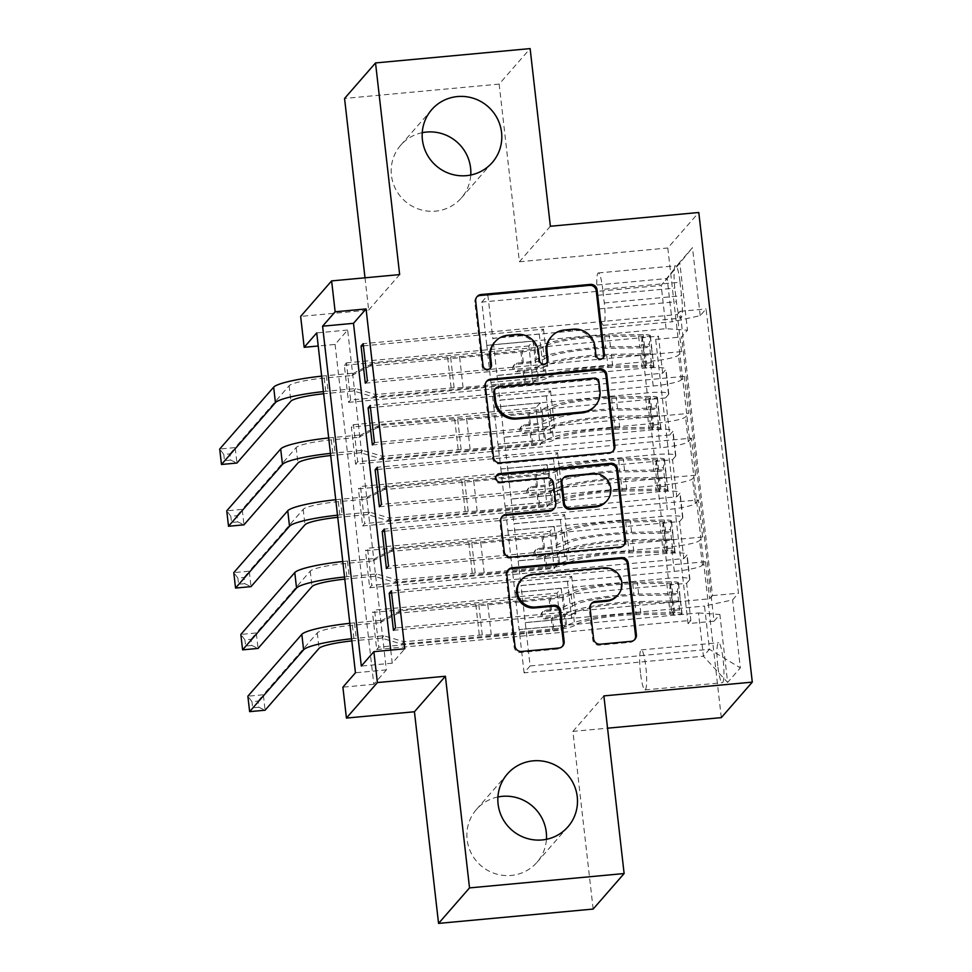 <?xml version="1.0" encoding="UTF-8"?>
<svg xmlns="http://www.w3.org/2000/svg" width="972" height="972" viewBox="0 0 972 972"><rect width="100%" height="100%" fill="white"/><g stroke="black" fill="none" stroke-linecap="round" stroke-linejoin="round"><path stroke-width="0.73" stroke-dasharray="4.86 3.65" d="M550.76 337.43A19.719 19.319 41.1 0 1 563.408 330.978L572.508 330.14A19.719 19.319 41.1 0 1 594.147 347.745L595.095 356.092A4.313 4.228 41.1 0 0 602.98 358.012M476.73 297.043A6.16 6.039 41.1 0 0 474.858 302.11L482.197 366.565A4.313 4.228 41.1 0 0 490.082 368.485M494.311 342.666A19.719 19.319 41.1 0 1 506.959 336.215L516.059 335.376A19.719 19.319 41.1 0 1 537.698 352.982L538.646 361.329A4.313 4.228 41.1 0 0 546.531 363.249M497.919 796.979A40.192 39.354 41.1 0 0 476.414 809.482A40.192 39.354 41.1 0 0 471.529 853.805A40.192 39.354 41.1 0 0 511.199 875.444A40.192 39.354 41.1 0 0 536.981 862.322A40.192 39.354 41.1 0 0 546.446 839.31M422.237 132.69A40.192 39.354 41.1 0 0 400.719 145.192A40.192 39.354 41.1 0 0 395.835 189.516A40.192 39.354 41.1 0 0 435.517 211.155A40.192 39.354 41.1 0 0 461.299 198.033A40.192 39.354 41.1 0 0 470.752 175.021M717.773 665.796A20.096 2.977 84.7 0 1 718.6 642.723A20.096 2.977 84.7 0 1 723.132 659.66A20.096 2.977 84.7 0 1 722.305 682.733A20.096 2.977 84.7 0 1 717.773 665.796M640.475 672.964A20.096 2.977 84.7 0 1 641.301 649.891A20.096 2.977 84.7 0 1 645.833 666.828A20.096 2.977 84.7 0 1 645.007 689.913A20.096 2.977 84.7 0 1 640.475 672.964M550.371 226.257L519.4 261.76L499.158 84.102L530.129 48.6M499.158 84.102L344.562 98.451M376.723 649.539L690.849 620.391L686.621 583.322L372.495 612.457L376.723 649.539L378.813 647.133L374.585 610.064L372.495 612.457M369.676 587.744L683.814 558.596L679.586 521.527L365.448 550.662L369.676 587.744L371.766 585.338L367.55 548.269L365.448 550.662M362.641 525.949L676.767 496.801L672.551 459.732L358.413 488.867L362.641 525.949L364.731 523.543L360.503 486.474L358.413 488.867M665.504 397.937L351.366 427.073L355.594 464.154L669.732 435.006L665.504 397.937L668.566 394.438A25.114 3.475 173.5 0 0 668.785 393.879A25.114 3.475 173.5 0 0 647.17 392.882L493.812 407.11L491.006 382.397L537.297 378.193L533.069 383.041L350.649 399.954L346.421 362.884L344.331 365.278L348.559 402.359L350.649 399.954M363.419 345.874L543.494 329.168L539.266 334.016L492.889 338.317L497.032 375.484L650.389 361.256A25.114 3.475 173.5 0 0 678.468 355.132L681.53 351.621L677.302 314.551L363.163 343.687M681.53 351.621L367.392 380.769M497.032 375.484L499.839 400.209L653.196 385.981A25.114 3.475 173.5 0 0 681.287 379.845L684.337 376.346L370.211 405.482M684.337 376.346L688.565 413.416L374.427 442.564M377.5 469.464L557.576 452.758L553.347 457.605L506.971 461.907L511.114 499.073L664.471 484.846A25.114 3.475 173.5 0 0 692.55 478.722L695.6 475.211L691.384 438.141L377.245 467.277M695.6 475.211L381.474 504.359M384.535 531.259L564.611 514.553L560.382 519.4L514.006 523.701L518.149 560.868L671.506 546.641A25.114 3.475 173.5 0 0 699.585 540.505L702.647 537.006L698.418 499.936L384.292 529.072M702.647 537.006L388.508 566.154M683.814 558.596L686.864 555.097A25.114 3.475 173.5 0 0 687.083 554.55A25.114 3.475 173.5 0 0 665.48 553.554L512.123 567.782L558.414 563.578L554.186 568.413L371.766 585.338M686.621 583.322L689.683 579.81A25.114 3.475 -6.5 0 0 689.901 579.263A25.114 3.475 -6.5 0 0 668.299 578.267L514.941 592.495L512.123 567.782M676.767 496.801L679.829 493.302A25.114 3.475 173.5 0 0 680.048 492.755A25.114 3.475 173.5 0 0 658.445 491.759L505.088 505.987L551.379 501.783L547.151 506.631L364.731 523.543M679.586 521.527L682.648 518.015A25.114 3.475 -6.5 0 0 682.866 517.469A25.114 3.475 -6.5 0 0 661.252 516.472L507.894 530.7L505.088 505.987M669.732 435.006L672.782 431.507A25.114 3.475 173.5 0 0 673.013 430.961A25.114 3.475 173.5 0 0 651.398 429.964L498.041 444.192L544.332 439.988L540.104 444.836L357.684 461.749L353.468 424.679L351.366 427.073M672.551 459.732L675.601 456.22A25.114 3.475 -6.5 0 0 675.819 455.674A25.114 3.475 -6.5 0 0 654.217 454.677L500.859 468.905L498.041 444.192M390.744 650.098L392.238 663.183L404.789 648.798M335.097 344.428L373.819 684.3L386.37 669.902L347.648 330.043L335.097 344.428L318.221 345.996M355.594 464.154L357.684 461.749M680.036 282.196L681.579 295.78A19.464 2.892 84.7 0 1 680.789 318.148A19.464 2.892 84.7 0 1 676.391 301.733L674.835 288.137A19.464 2.892 84.7 0 1 675.637 265.781A19.464 2.892 84.7 0 1 680.036 282.196L602.737 289.364L604.28 302.96A19.464 2.892 84.7 0 1 603.49 325.316A19.464 2.892 84.7 0 1 599.092 308.902L597.549 295.306A19.464 2.892 84.7 0 1 598.339 272.95A19.464 2.892 84.7 0 1 602.737 289.364M721.309 717.628L667.8 247.994L698.783 212.491M690.849 620.391L688.042 623.611L714.019 621.193L681.627 336.944L687.496 330.225L666.099 328.682L486.778 345.315L481.845 302.061L661.179 285.428L667.205 278.514L672.138 321.781L700.217 315.645L706.073 308.926L738.465 593.175L732.609 599.894L704.518 606.03L709.451 649.284L703.424 656.197L698.491 612.943L519.157 629.577L565.461 625.373L561.233 630.208L378.813 647.133M714.019 621.193L719.875 614.486L727.627 682.453L740.348 667.873L732.609 599.894M700.217 315.645L692.477 247.666L679.744 262.258L687.496 330.225M518.149 560.868L520.968 585.594L674.325 571.366L671.506 546.641M511.114 499.073L513.921 523.799L667.278 509.571L664.471 484.846M370.454 407.669L550.529 390.963L546.3 395.811L499.924 400.112L504.067 437.279L657.424 423.051A25.114 3.475 173.5 0 0 685.515 416.927L688.565 413.416M504.067 437.279L506.886 462.004L660.243 447.776L657.424 423.051M348.559 402.359L662.685 373.212L665.747 369.712A25.114 3.475 173.5 0 0 665.966 369.166A25.114 3.475 173.5 0 0 644.363 368.169L491.006 382.397M677.302 314.551L680.108 311.332L712.488 595.593L709.682 598.801L395.555 627.948M674.325 571.366A25.114 3.475 -6.5 0 0 702.404 565.23L705.465 561.731L709.682 598.801M698.418 499.936L695.369 503.435A25.114 3.475 -6.5 0 1 667.278 509.571M691.384 438.141L688.322 441.64A25.114 3.475 -6.5 0 1 660.243 447.776M688.042 623.611L655.663 339.35L658.469 336.142L662.685 373.212M391.582 593.054L571.658 576.347L567.429 581.195L521.053 585.496L530.117 665.917L524.09 672.831L703.424 656.197L727.627 682.453M524.09 672.831L519.157 629.577M666.099 328.682L661.179 285.428L679.744 262.258M481.845 302.061L487.871 295.16L667.205 278.514L692.477 247.666M487.871 295.16L492.804 338.414L672.138 321.781M373.819 684.3L342.897 687.168M364.998 277.798L368.68 310.092L300.652 316.398M519.4 261.76L667.8 247.994M593.151 909.063L572.909 731.406L607.561 728.186M530.117 665.917L709.451 649.284L740.348 667.873M525.196 622.663L704.518 606.03M514.941 592.495L519.084 629.674M507.894 530.7L512.037 567.879M500.859 468.905L505.003 506.084M493.812 407.11L497.956 444.289M486.778 345.315L490.921 382.494M392.238 663.183L361.317 666.051M347.648 330.043L316.726 332.91M386.37 669.902L355.448 672.77M486.693 345.412L533.069 341.111L528.841 345.959L533.069 383.041M533.069 341.111L537.297 378.193M344.331 365.278L658.469 336.142M655.663 339.35L681.627 336.944M528.841 345.959L346.421 362.884M680.108 311.332L706.073 308.926M365.302 383.162L547.722 366.237L543.494 371.085L497.117 375.386M539.266 334.016L543.494 371.085M543.494 329.168L547.722 366.237M705.465 561.731L391.327 590.867M493.74 407.207L540.116 402.906L544.332 439.988M540.116 402.906L535.888 407.754L540.104 444.836M535.888 407.754L353.468 424.679M372.337 444.957L554.757 428.032L550.529 432.88L504.152 437.181M546.3 395.811L550.529 432.88M550.529 390.963L554.757 428.032M553.347 457.605L557.576 494.675L511.199 498.976M557.576 452.758L561.804 489.827L557.576 494.675M379.384 506.752L561.804 489.827M500.774 469.002L547.151 464.701L542.923 469.549L360.503 486.474M542.923 469.549L547.151 506.631M547.151 464.701L551.379 501.783M560.382 519.4L564.611 556.47L518.234 560.771M564.611 514.553L568.839 551.622L564.611 556.47M386.419 568.547L568.839 551.622M507.809 530.797L554.198 526.496L549.97 531.344L367.55 548.269M549.97 531.344L554.186 568.413M554.198 526.496L558.414 563.578M567.429 581.195L571.658 618.265L525.269 622.566M571.658 576.347L575.886 613.417L571.658 618.265M712.488 595.593L738.465 593.175M393.453 630.342L575.886 613.417M514.856 592.592L561.233 588.291L557.005 593.139L374.585 610.064M698.491 612.943L719.875 614.486M557.005 593.139L561.233 630.208M561.233 588.291L565.461 625.373M572.909 731.406L603.879 695.891M368.68 310.092L399.65 274.59M486.365 381.656A6.16 6.039 41.1 0 0 484.493 386.735L492.646 458.298A6.16 6.039 41.1 0 0 499.414 463.802L608.666 453.669A6.16 6.039 41.1 0 0 613.016 451.154M594.597 406.49A19.719 19.319 41.1 0 0 599.153 391.728L598.157 382.932A4.313 4.228 41.1 0 0 593.418 379.08L594.257 378.12M494.748 389.383A4.313 4.228 41.1 0 1 497.518 387.974L593.418 379.08M501.771 516.922A6.16 6.039 41.1 0 0 499.912 521.988L503.399 552.618A6.16 6.039 41.1 0 0 510.154 558.122L619.419 547.989A6.16 6.039 41.1 0 0 623.757 545.474M553.554 509.231A6.16 6.039 41.1 0 0 554.976 504.626L552.655 484.299A6.16 6.039 41.1 0 0 545.9 478.795L499.766 483.084L500.604 482.124M496.485 475.551A4.313 4.228 41.1 0 0 499.766 483.084M606.151 501.601A16.488 16.147 41.1 0 0 591.875 474.53L592.713 473.571M562.581 478.904A6.16 6.039 41.1 0 1 566.53 476.888L591.875 474.53M591.122 603.94A6.16 6.039 41.1 0 0 589.251 609.019L592.75 639.649A6.16 6.039 41.1 0 0 599.505 645.153L630.16 642.31A6.16 6.039 41.1 0 0 634.509 639.795M617.196 595.885A16.488 16.147 41.1 0 0 602.932 568.827L603.758 567.867M520.421 580.879A16.488 16.147 41.1 0 1 531.004 575.497L602.932 568.827M507.858 570.297A6.16 6.039 41.1 0 0 505.987 575.363L514.139 646.939A6.16 6.039 41.1 0 0 520.907 652.443L557.928 649.004A6.16 6.039 41.1 0 0 562.278 646.489M651.398 362.653L643.367 363.394L645.736 367.659L653.779 366.906L651.398 362.653L649.284 344.112L650.256 336.008L642.213 336.762A8.481 1.166 173.5 0 0 642.249 336.616A8.481 1.166 173.5 0 0 638.592 336.069L604.572 336.616A39.876 5.516 173.5 0 0 543.008 347.235L544.344 358.984A19.78 2.734 -6.5 0 1 522.268 363.759L516.071 364.342A3.767 3.694 41.1 0 0 512.791 368.388A3.767 3.694 41.1 0 0 516.922 371.754L523.118 371.183A19.78 2.734 173.5 0 0 545.195 366.395L546.531 378.132A19.78 2.734 -6.5 0 1 524.455 382.919L373.552 396.916L353.541 390.963L325.985 393.526A31.396 4.338 173.5 0 0 323.664 393.757M653.779 366.906A16.646 2.296 173.5 0 0 653.889 366.59A16.646 2.296 173.5 0 0 646.696 365.521L612.676 366.055A48.041 6.646 173.5 0 0 538.5 378.861L537.164 367.124A11.615 1.604 -6.5 0 1 524.2 369.931L518.003 370.502A3.767 3.694 -138.9 0 1 514.747 364.318A3.767 3.694 -138.9 0 1 517.165 363.091L523.361 362.52A11.615 1.604 173.5 0 0 536.325 359.701L534.989 347.964A11.615 1.604 -6.5 0 1 522.025 350.771L459.549 356.566A13.644 1.883 173.5 0 1 450.583 356.846L372.13 363.625L370.04 366.019L520.931 352.022L522.268 363.759M650.256 336.008A16.646 2.296 173.5 0 0 650.365 335.692A16.646 2.296 173.5 0 0 643.172 334.623L609.152 335.158A48.041 6.646 173.5 0 0 534.989 347.964M543.008 347.235A19.78 2.734 -6.5 0 1 520.931 352.022M645.736 367.659A8.481 1.166 173.5 0 0 645.773 367.513A8.481 1.166 173.5 0 0 642.103 366.966L608.095 367.513A39.876 5.516 173.5 0 0 546.531 378.132M538.5 378.861A11.615 1.604 -6.5 0 1 525.548 381.668L463.073 387.464A13.644 1.883 -6.5 0 1 454.106 387.731L375.654 394.523L373.552 396.916M643.367 363.394L641.253 344.853L649.284 344.112M642.213 336.762L641.253 344.853M372.13 363.625L353.881 373.114L351.779 375.52L324.223 378.072A31.396 4.338 173.5 0 0 289.121 385.738L235.175 447.594L219.708 449.028L223.791 454.471L229.975 453.9L230.68 460.084L224.496 460.655L223.791 454.471M351.779 375.52L370.04 366.019M537.164 367.124A48.041 6.646 -6.5 0 1 611.339 354.318L645.359 353.784A16.646 2.296 -6.5 0 1 652.309 354.513L651.459 347.101A16.646 2.296 173.5 0 0 644.509 346.36L610.489 346.907A48.041 6.646 173.5 0 0 536.325 359.701M544.344 358.984A39.876 5.516 -6.5 0 1 605.908 348.353L639.928 347.818A8.481 1.166 -6.5 0 1 642.565 347.927L644.047 352.374L643.403 355.339A8.481 1.166 173.5 0 0 640.767 355.23L606.747 355.764A39.876 5.516 173.5 0 0 545.195 366.395M451.093 387.524L447.57 356.627M323.421 391.595A47.093 6.512 -6.5 0 1 328.086 391.121L355.643 388.569L375.654 394.523M321.659 376.14A47.093 6.512 -6.5 0 1 326.325 375.678L353.881 373.114M230.68 460.084L236.937 463.037L235.175 447.594L229.975 453.9M353.541 390.963L355.643 388.569M221.47 464.47L224.496 460.655M658.445 424.448L650.402 425.189L652.771 429.454L660.814 428.701L658.445 424.448L656.331 405.907L657.291 397.803L649.26 398.556A8.481 1.166 173.5 0 0 649.296 398.411A8.481 1.166 173.5 0 0 645.627 397.864L611.607 398.411A39.876 5.516 173.5 0 0 550.043 409.03L551.379 420.779A19.78 2.734 -6.5 0 1 529.315 425.554L523.118 426.137A3.767 3.694 41.1 0 0 519.826 430.183A3.767 3.694 41.1 0 0 523.957 433.548L530.153 432.977A19.78 2.734 173.5 0 0 552.23 428.19L553.566 439.927A19.78 2.734 -6.5 0 1 531.49 444.714L380.599 458.711L360.588 452.758L333.032 455.321A31.396 4.338 173.5 0 0 330.699 455.54M660.814 428.701A16.646 2.296 173.5 0 0 660.924 428.385A16.646 2.296 173.5 0 0 653.731 427.315L619.711 427.85A48.041 6.646 173.5 0 0 545.547 440.656L544.211 428.919A11.615 1.604 -6.5 0 1 531.247 431.726L525.05 432.297A3.767 3.694 -138.9 0 1 521.782 426.113A3.767 3.694 -138.9 0 1 524.2 424.886L530.396 424.314A11.615 1.604 173.5 0 0 543.36 421.496L542.024 409.759A11.615 1.604 -6.5 0 1 529.06 412.565L466.596 418.361A13.644 1.883 173.5 0 1 457.63 418.628L379.165 425.42L377.075 427.814L527.978 413.817L529.315 425.554M657.291 397.803A16.646 2.296 173.5 0 0 657.4 397.487A16.646 2.296 173.5 0 0 650.207 396.418L616.187 396.953A48.041 6.646 173.5 0 0 542.024 409.759M550.043 409.03A19.78 2.734 -6.5 0 1 527.978 413.817M652.771 429.454A8.481 1.166 173.5 0 0 652.807 429.308A8.481 1.166 173.5 0 0 649.15 428.761L615.13 429.308A39.876 5.516 173.5 0 0 553.566 439.927M545.547 440.656A11.615 1.604 -6.5 0 1 532.583 443.463L470.108 449.258A13.644 1.883 -6.5 0 1 461.141 449.526L382.689 456.318L380.599 458.711M650.402 425.189L648.288 406.648L656.331 405.907M649.26 398.556L648.288 406.648M379.165 425.42L360.916 434.909L358.826 437.315L331.27 439.866A31.396 4.338 173.5 0 0 296.168 447.533L242.21 509.389L226.755 510.822L230.826 516.266L237.01 515.695L237.715 521.879L231.53 522.45L230.826 516.266M358.826 437.315L377.075 427.814M544.211 428.919A48.041 6.646 -6.5 0 1 618.374 416.113L652.394 415.579A16.646 2.296 -6.5 0 1 659.344 416.308L658.494 408.896A16.646 2.296 173.5 0 0 651.544 408.155L617.536 408.702A48.041 6.646 173.5 0 0 543.36 421.496M551.379 420.779A39.876 5.516 -6.5 0 1 612.943 410.148L646.963 409.613A8.481 1.166 -6.5 0 1 649.6 409.722L651.094 414.169L650.45 417.134A8.481 1.166 173.5 0 0 647.814 417.024L613.794 417.559A39.876 5.516 173.5 0 0 552.23 428.19M458.128 449.319L454.617 418.422M330.456 453.389A47.093 6.512 -6.5 0 1 335.121 452.916L362.678 450.364L382.689 456.318M328.694 437.935A47.093 6.512 -6.5 0 1 333.36 437.473L360.916 434.909M237.715 521.879L243.972 524.831L242.21 509.389L237.01 515.695M360.588 452.758L362.678 450.364M228.517 526.265L231.53 522.45M665.48 486.231L657.437 486.984L659.818 491.237L667.861 490.495L665.48 486.231L663.366 467.702L664.338 459.598L656.294 460.351A8.481 1.166 173.5 0 0 656.331 460.206A8.481 1.166 173.5 0 0 652.674 459.659L618.654 460.206A39.876 5.516 173.5 0 0 557.09 470.825L558.426 482.574A19.78 2.734 -6.5 0 1 536.35 487.349L530.153 487.92A3.767 3.694 41.1 0 0 526.86 491.978A3.767 3.694 41.1 0 0 531.004 495.343L537.2 494.76A19.78 2.734 173.5 0 0 559.264 489.985L560.613 501.722A19.78 2.734 -6.5 0 1 538.537 506.509L387.634 520.506L367.623 514.553L340.066 517.116A31.396 4.338 173.5 0 0 337.746 517.335M667.861 490.495A16.646 2.296 173.5 0 0 667.971 490.18A16.646 2.296 173.5 0 0 660.778 489.11L626.758 489.645A48.041 6.646 173.5 0 0 552.582 502.451L551.245 490.714A11.615 1.604 -6.5 0 1 538.281 493.521L532.085 494.092A3.767 3.694 -138.9 0 1 528.829 487.908A3.767 3.694 -138.9 0 1 531.247 486.68L537.443 486.097A11.615 1.604 173.5 0 0 550.407 483.291L549.071 471.554A11.615 1.604 -6.5 0 1 536.107 474.36L473.631 480.156A13.644 1.883 173.5 0 1 464.665 480.423L386.212 487.203L384.122 489.609L535.013 475.612L536.35 487.349M664.338 459.598A16.646 2.296 173.5 0 0 664.447 459.282A16.646 2.296 173.5 0 0 657.254 458.213L623.234 458.748A48.041 6.646 173.5 0 0 549.071 471.554M557.09 470.825A19.78 2.734 -6.5 0 1 535.013 475.612M659.818 491.237A8.481 1.166 173.5 0 0 659.854 491.103A8.481 1.166 173.5 0 0 656.185 490.556L622.165 491.103A39.876 5.516 173.5 0 0 560.613 501.722M552.582 502.451A11.615 1.604 -6.5 0 1 539.63 505.258L477.155 511.053A13.644 1.883 -6.5 0 1 468.188 511.321L389.736 518.1L387.634 520.506M657.437 486.984L655.335 468.443L663.366 467.702M656.294 460.351L655.335 468.443M386.212 487.203L367.963 496.704L365.861 499.11L338.305 501.661A31.396 4.338 173.5 0 0 303.203 509.328L249.257 571.184L233.79 572.617L237.873 578.061L244.057 577.49L244.762 583.674L238.577 584.245L237.873 578.061M365.861 499.11L384.122 489.609M551.245 490.714A48.041 6.646 -6.5 0 1 625.421 477.908L659.429 477.373A16.646 2.296 -6.5 0 1 666.379 478.103L665.541 470.691A16.646 2.296 173.5 0 0 658.591 469.95L624.571 470.497A48.041 6.646 173.5 0 0 550.407 483.291M558.426 482.574A39.876 5.516 -6.5 0 1 619.99 471.942L654.01 471.408A8.481 1.166 -6.5 0 1 656.647 471.517L658.129 475.964L657.485 478.929A8.481 1.166 173.5 0 0 654.849 478.819L620.829 479.354A39.876 5.516 173.5 0 0 559.264 489.985M465.175 511.102L461.651 480.204M337.503 515.184A47.093 6.512 -6.5 0 1 342.168 514.71L369.712 512.159L389.736 518.1M335.741 499.73A47.093 6.512 -6.5 0 1 340.407 499.268L367.963 496.704M244.762 583.674L251.007 586.626L249.257 571.184L244.057 577.49M367.623 514.553L369.712 512.159M235.552 588.06L238.577 584.245M672.527 548.026L664.484 548.779L666.853 553.032L674.896 552.29L672.527 548.026L670.413 529.497L671.373 521.393L663.329 522.134A8.481 1.166 173.5 0 0 663.378 522A8.481 1.166 173.5 0 0 659.709 521.454L625.689 522A39.876 5.516 173.5 0 0 564.125 532.62L565.461 544.369A19.78 2.734 -6.5 0 1 543.397 549.144L537.2 549.715A3.767 3.694 41.1 0 0 533.907 553.773A3.767 3.694 41.1 0 0 538.038 557.138L544.235 556.555A19.78 2.734 173.5 0 0 566.312 551.78L567.648 563.517A19.78 2.734 -6.5 0 1 545.571 568.304L394.681 582.301L374.67 576.347L347.113 578.911A31.396 4.338 173.5 0 0 344.781 579.13M674.896 552.29A16.646 2.296 173.5 0 0 675.005 551.975A16.646 2.296 173.5 0 0 667.813 550.905L633.793 551.44A48.041 6.646 173.5 0 0 559.629 564.246L558.293 552.509A11.615 1.604 -6.5 0 1 545.328 555.316L539.132 555.887A3.767 3.694 -138.9 0 1 535.864 549.702A3.767 3.694 -138.9 0 1 538.281 548.475L544.478 547.892A11.615 1.604 173.5 0 0 557.442 545.085L556.106 533.349A11.615 1.604 -6.5 0 1 543.141 536.155L480.678 541.951A13.644 1.883 173.5 0 1 471.699 542.218L393.247 548.998L391.157 551.403L542.06 537.407L543.397 549.144M671.373 521.393A16.646 2.296 173.5 0 0 671.482 521.077A16.646 2.296 173.5 0 0 664.289 520.008L630.269 520.542A48.041 6.646 173.5 0 0 556.106 533.349M564.125 532.62A19.78 2.734 -6.5 0 1 542.06 537.407M666.853 553.032A8.481 1.166 173.5 0 0 666.889 552.898A8.481 1.166 173.5 0 0 663.232 552.351L629.212 552.898A39.876 5.516 173.5 0 0 567.648 563.517M559.629 564.246A11.615 1.604 -6.5 0 1 546.665 567.053L484.19 572.848A13.644 1.883 -6.5 0 1 475.223 573.115L396.77 579.895L394.681 582.301M664.484 548.779L662.369 530.238L670.413 529.497M663.329 522.134L662.369 530.238M393.247 548.998L374.998 558.499L372.908 560.905L345.352 563.456A31.396 4.338 173.5 0 0 310.25 571.123L256.292 632.966L240.837 634.412L244.908 639.855L251.092 639.284L251.797 645.469L245.612 646.04L244.908 639.855M372.908 560.905L391.157 551.403M558.293 552.509A48.041 6.646 -6.5 0 1 632.456 539.703L666.476 539.168A16.646 2.296 -6.5 0 1 673.426 539.897L672.575 532.486A16.646 2.296 173.5 0 0 665.626 531.745L631.606 532.292A48.041 6.646 173.5 0 0 557.442 545.085M565.461 544.369A39.876 5.516 -6.5 0 1 627.025 533.737L661.045 533.203A8.481 1.166 -6.5 0 1 663.682 533.312L665.103 537.139L664.532 540.724A8.481 1.166 173.5 0 0 661.896 540.614L627.876 541.149A39.876 5.516 173.5 0 0 566.312 551.78M472.21 572.897L468.686 541.999M344.538 576.967A47.093 6.512 -6.5 0 1 349.203 576.505L376.759 573.954L396.77 579.895M342.776 561.524A47.093 6.512 -6.5 0 1 347.441 561.063L374.998 558.499M251.797 645.469L258.054 648.421L256.292 632.966L251.092 639.284M374.67 576.347L376.759 573.954M242.599 649.855L245.612 646.04M679.562 609.821L671.518 610.574L673.9 614.826L681.943 614.085L679.562 609.821L677.448 591.292L678.42 583.188L670.376 583.929A8.481 1.166 173.5 0 0 670.413 583.795A8.481 1.166 173.5 0 0 666.756 583.249L632.736 583.795A39.876 5.516 173.5 0 0 571.172 594.414L572.508 606.151A19.78 2.734 -6.5 0 1 550.431 610.938L544.235 611.51A3.767 3.694 41.1 0 0 540.942 615.568A3.767 3.694 41.1 0 0 545.085 618.933L551.282 618.35A19.78 2.734 173.5 0 0 573.346 613.575L574.683 625.312A19.78 2.734 -6.5 0 1 552.618 630.099L401.715 644.096L381.704 638.142L354.148 640.706A31.396 4.338 173.5 0 0 351.828 640.925M681.943 614.085A16.646 2.296 173.5 0 0 682.04 613.769A16.646 2.296 173.5 0 0 674.86 612.7L640.84 613.235A48.041 6.646 173.5 0 0 566.664 626.041L565.327 614.304A11.615 1.604 -6.5 0 1 552.363 617.111L546.167 617.682A3.767 3.694 -138.9 0 1 542.911 611.497A3.767 3.694 -138.9 0 1 545.328 610.27L551.525 609.687A11.615 1.604 173.5 0 0 564.489 606.88L563.153 595.143A11.615 1.604 -6.5 0 1 550.188 597.95L487.713 603.746A13.644 1.883 173.5 0 1 478.746 604.013L400.294 610.793L398.192 613.198L549.095 599.202L550.431 610.938M678.42 583.188A16.646 2.296 173.5 0 0 678.529 582.872A16.646 2.296 173.5 0 0 671.336 581.803L637.316 582.337A48.041 6.646 173.5 0 0 563.153 595.143M571.172 594.414A19.78 2.734 -6.5 0 1 549.095 599.202M673.9 614.826A8.481 1.166 173.5 0 0 673.936 614.693A8.481 1.166 173.5 0 0 670.267 614.146L636.247 614.681A39.876 5.516 173.5 0 0 574.683 625.312M566.664 626.041A11.615 1.604 -6.5 0 1 553.7 628.848L491.237 634.643A13.644 1.883 -6.5 0 1 482.27 634.91L403.805 641.69L401.715 644.096M671.518 610.574L669.416 592.033L677.448 591.292M670.376 583.929L669.416 592.033M400.294 610.793L382.045 620.294L379.943 622.7L352.386 625.251A31.396 4.338 173.5 0 0 317.285 632.918L263.339 694.761L247.872 696.195L251.955 701.65L258.139 701.079L258.844 707.264L252.659 707.835L251.955 701.65M379.943 622.7L398.192 613.198M565.327 614.304A48.041 6.646 -6.5 0 1 639.491 601.498L673.511 600.951A16.646 2.296 -6.5 0 1 680.461 601.692L679.622 594.281A16.646 2.296 173.5 0 0 672.673 593.54L638.653 594.086A48.041 6.646 173.5 0 0 564.489 606.88M572.508 606.151A39.876 5.516 -6.5 0 1 634.072 595.532L668.092 594.986A8.481 1.166 -6.5 0 1 670.729 595.107L672.211 599.554L671.567 602.519A8.481 1.166 173.5 0 0 668.93 602.409L634.91 602.944A39.876 5.516 173.5 0 0 573.346 613.575M479.257 634.692L475.733 603.794M351.585 638.762A47.093 6.512 -6.5 0 1 356.238 638.3L383.794 635.749L403.805 641.69M349.823 623.319A47.093 6.512 -6.5 0 1 354.488 622.858L382.045 620.294M258.844 707.264L265.089 710.216L263.339 694.761L258.139 701.079M381.704 638.142L383.794 635.749M249.634 711.65L252.659 707.835M668.299 578.267L665.48 553.554M661.252 516.472L658.445 491.759M654.217 454.677L651.398 429.964M647.17 392.882L644.363 368.169M653.196 385.981L650.389 361.256M681.287 379.845L678.468 355.132M702.404 565.23L699.585 540.505M695.369 503.435L692.55 478.722M688.322 441.64L685.515 416.927M668.566 394.438L665.747 369.712M675.601 456.22L672.782 431.507M682.648 518.015L679.829 493.302M689.683 579.81L686.864 555.097M597.549 295.306L674.835 288.137M599.092 308.902L676.391 301.733M604.28 302.96L681.579 295.78M594.147 347.745L594.986 346.785M572.508 330.14L573.346 329.18M563.408 330.978L564.246 330.03M538.646 361.329L539.484 360.369M537.698 352.982L538.537 352.022M516.059 335.376L516.897 334.417M506.959 336.215L507.797 335.267M482.197 366.565L483.035 365.606M474.858 302.11L475.697 301.15M595.095 356.092L595.933 355.132M608.666 453.669L609.505 452.709M499.414 463.802L500.252 462.842M492.646 458.298L493.484 457.338M484.493 386.735L485.332 385.775M598.157 382.932L598.995 381.972M497.518 387.974L498.357 387.014M599.153 391.728L599.991 390.768M619.419 547.989L620.245 547.029M510.154 558.122L510.993 557.163M503.399 552.618L504.237 551.659M499.912 521.988L500.75 521.028M554.976 504.626L555.814 503.666M552.655 484.299L553.493 483.339M545.9 478.795L546.738 477.835M566.53 476.888L567.369 475.928M592.75 639.649L593.588 638.689M589.251 609.019L590.089 608.059M531.004 575.497L531.842 574.537M557.928 649.004L558.766 648.045M520.907 652.443L521.745 651.483M514.139 646.939L514.978 645.979M505.987 575.363L506.825 574.403M630.16 642.31L630.998 641.35M599.505 645.153L600.344 644.193M517.165 363.091L516.071 364.342M653.719 366.796L650.232 336.215M642.2 336.956L645.675 367.55M523.361 362.52L522.025 350.771M463.073 387.464L459.549 356.566M525.548 381.668L524.2 369.931M523.118 371.183L524.455 382.919M324.223 378.072L325.985 393.526M610.489 346.907L609.152 335.158M612.676 366.055L611.339 354.318M604.572 336.616L605.908 348.353M606.747 355.764L608.095 367.513M644.509 346.36L643.172 334.623M638.592 336.069L639.928 347.818M646.696 365.521L645.359 353.784M640.767 355.23L642.103 366.966M454.106 387.731L450.583 356.846M326.325 375.678L328.086 391.121M289.121 385.738L290.883 401.193M642.565 347.927L651.459 347.101M643.403 355.339L652.309 354.513M518.003 370.502L516.922 371.754M524.2 424.886L523.118 426.137M660.753 428.591L657.279 398.01M649.235 398.751L652.722 429.345M530.396 424.314L529.06 412.565M470.108 449.258L466.596 418.361M532.583 443.463L531.247 431.726M530.153 432.977L531.49 444.714M331.27 439.866L333.032 455.321M617.536 408.702L616.187 396.953M619.711 427.85L618.374 416.113M611.607 398.411L612.943 410.148M613.794 417.559L615.13 429.308M651.544 408.155L650.207 396.418M645.627 397.864L646.963 409.613M653.731 427.315L652.394 415.579M647.814 417.024L649.15 428.761M461.141 449.526L457.63 418.628M333.36 437.473L335.121 452.916M296.168 447.533L297.93 462.988M649.6 409.722L658.494 408.896M650.45 417.134L659.344 416.308M525.05 432.297L523.957 433.548M531.247 486.68L530.153 487.92M667.8 490.386L664.313 459.805M656.27 460.546L659.757 491.139M537.443 486.097L536.107 474.36M477.155 511.053L473.631 480.156M539.63 505.258L538.281 493.521M537.2 494.76L538.537 506.509M338.305 501.661L340.066 517.116M624.571 470.497L623.234 458.748M626.758 489.645L625.421 477.908M618.654 460.206L619.99 471.942M620.829 479.354L622.165 491.103M658.591 469.95L657.254 458.213M652.674 459.659L654.01 471.408M660.778 489.11L659.429 477.373M654.849 478.819L656.185 490.556M468.188 511.321L464.665 480.423M340.407 499.268L342.168 514.71M303.203 509.328L304.965 524.783M656.647 471.517L665.541 470.691M657.485 478.929L666.379 478.103M532.085 494.092L531.004 495.343M538.281 548.475L537.2 549.715M674.835 552.181L671.36 521.6M663.317 522.341L666.804 552.934M544.478 547.892L543.141 536.155M484.19 572.848L480.678 541.951M546.665 567.053L545.328 555.316M544.235 556.555L545.571 568.304M345.352 563.456L347.113 578.911M631.606 532.292L630.269 520.542M633.793 551.44L632.456 539.703M625.689 522L627.025 533.737M627.876 541.149L629.212 552.898M665.626 531.745L664.289 520.008M659.709 521.454L661.045 533.203M667.813 550.905L666.476 539.168M661.896 540.614L663.232 552.351M475.223 573.115L471.699 542.218M347.441 561.063L349.203 576.505M310.25 571.123L312 586.578M663.682 533.312L672.575 532.486M664.532 540.724L673.426 539.897M539.132 555.887L538.038 557.138M545.328 610.27L544.235 611.51M681.882 613.976L678.395 583.394M670.352 584.136L673.839 614.729M551.525 609.687L550.188 597.95M491.237 634.643L487.713 603.746M553.7 628.848L552.363 617.111M551.282 618.35L552.618 630.099M352.386 625.251L354.148 640.706M638.653 594.086L637.316 582.337M640.84 613.235L639.491 601.498M632.736 583.795L634.072 595.532M634.91 602.944L636.247 614.681M672.673 593.54L671.336 581.803M666.756 583.249L668.092 594.986M674.86 612.7L673.511 600.951M668.93 602.409L670.267 614.146M482.27 634.91L478.746 604.013M354.488 622.858L356.238 638.3M317.285 632.918L319.047 648.373M670.729 595.107L679.622 594.281M671.567 602.519L680.461 601.692M546.167 617.682L545.085 618.933M602.591 358.534L603.43 357.575M489.694 369.008L490.532 368.048M546.143 363.771L546.981 362.811M476.414 809.482L507.384 773.967M400.719 145.192L431.702 109.678M641.301 649.891L718.6 642.723M668.785 393.879L665.966 369.166M675.819 455.674L673.013 430.961M682.866 517.469L680.048 492.755M689.901 579.263L687.083 554.55M598.339 272.95L675.637 265.781M603.49 325.316L680.789 318.148M645.007 689.913L722.305 682.733M461.299 198.033L492.269 162.518M536.981 862.322L567.952 826.808M476.28 297.505L477.118 296.545M485.915 382.118L486.753 381.158M612.615 451.652L613.453 450.692M623.368 545.972L624.206 545.013M501.333 517.371L502.172 516.411M496.036 476.001L496.874 475.041M590.684 604.402L591.523 603.442M561.889 646.988L562.715 646.028M507.408 570.746L508.247 569.786M634.109 640.293L634.947 639.333M514.747 364.318L513.653 365.569M650.365 335.692L651.811 348.401M652.431 353.893L653.889 366.59M642.249 336.616L643.974 351.767M644.047 352.374L645.773 367.513M643.683 355.351L652.382 354.549M521.782 426.113L520.7 427.364M657.4 397.487L658.846 410.196M659.478 415.688L660.924 428.385M649.296 398.411L651.021 413.562M651.082 414.169L652.807 429.308M650.718 417.146L659.429 416.344M528.829 487.908L527.735 489.159M664.447 459.282L665.893 471.991M666.513 477.483L667.971 490.18M656.331 460.206L658.056 475.344M658.129 475.964L659.854 491.103M657.765 478.941L666.464 478.139M535.864 549.702L534.782 550.954M671.482 521.077L672.928 533.786M673.56 539.278L675.005 551.975M663.378 522L665.103 537.139M665.164 537.759L666.889 552.898M664.799 540.736L673.511 539.934M542.911 611.497L541.817 612.749M678.529 582.872L679.975 595.581M680.594 601.061L682.04 613.769M670.413 583.795L672.138 598.934M672.211 599.554L673.936 614.693M671.846 602.531L680.546 601.729"/><path stroke-width="1.46" d="M600.66 358.984A4.313 4.228 41.1 0 0 604.426 354.343L597.087 289.899A6.16 6.039 41.1 0 0 590.332 284.395L481.067 294.528A6.16 6.039 41.1 0 0 475.697 301.15L483.035 365.606A4.313 4.228 41.1 0 0 490.532 368.048A4.313 4.228 41.1 0 0 491.528 364.816L490.581 356.469A19.719 19.319 41.1 0 1 507.797 335.267L516.897 334.417A19.719 19.319 41.1 0 1 538.537 352.022L539.484 360.369A4.313 4.228 41.1 0 0 546.981 362.811A4.313 4.228 41.1 0 0 547.977 359.579L547.029 351.232A19.719 19.319 41.1 0 1 564.246 330.03L573.346 329.18A19.719 19.319 41.1 0 1 594.986 346.785L595.933 355.132A4.313 4.228 41.1 0 0 600.66 358.984M602.98 358.012A4.313 4.228 41.1 0 0 603.588 355.302L596.249 290.859A6.16 6.039 41.1 0 0 589.494 285.355L480.229 295.488A6.16 6.039 41.1 0 0 476.73 297.043M490.082 368.485A4.313 4.228 41.1 0 0 490.69 365.776L489.742 357.429L490.581 356.469M546.531 363.249A4.313 4.228 41.1 0 0 547.139 360.539L546.191 352.192L547.029 351.232M533.166 760.845A40.192 39.354 41.1 0 0 507.384 773.967A40.192 39.354 41.1 0 0 502.5 818.303A40.192 39.354 41.1 0 0 542.182 839.942A40.192 39.354 41.1 0 0 567.952 826.808A40.192 39.354 41.1 0 0 572.836 782.484A40.192 39.354 41.1 0 0 533.166 760.845M546.446 839.31A40.192 39.354 41.1 0 0 502.196 796.347A40.192 39.354 41.1 0 0 497.919 796.979M457.484 96.556A40.192 39.354 41.1 0 0 431.702 109.678A40.192 39.354 41.1 0 0 426.817 154.013A40.192 39.354 41.1 0 0 466.487 175.653A40.192 39.354 41.1 0 0 492.269 162.518A40.192 39.354 41.1 0 0 497.154 118.195A40.192 39.354 41.1 0 0 457.484 96.556M470.752 175.021A40.192 39.354 41.1 0 0 426.501 132.058A40.192 39.354 41.1 0 0 422.237 132.69M593.588 638.689A6.16 6.039 41.1 0 0 600.344 644.193L630.998 641.35A6.16 6.039 41.1 0 0 636.381 634.716L628.216 563.14A6.16 6.039 41.1 0 0 621.46 557.636L512.208 567.782A6.16 6.039 41.1 0 0 506.825 574.403L514.978 645.979A6.16 6.039 41.1 0 0 521.745 651.483L558.766 648.045A6.16 6.039 41.1 0 0 564.149 641.423L560.65 610.793A6.16 6.039 41.1 0 0 553.894 605.289L535.536 606.99A16.488 16.147 41.1 0 1 521.259 579.92A16.488 16.147 41.1 0 1 531.842 574.537L603.758 567.867A16.488 16.147 41.1 0 1 618.034 594.925A16.488 16.147 41.1 0 1 607.464 600.319L595.472 601.425A6.16 6.039 41.1 0 0 590.089 608.059L593.588 638.689M373.868 651.665L377.391 682.563L346.421 718.065L342.897 687.168L355.448 672.77L316.726 332.91L304.175 347.296L300.652 316.398L331.622 280.896L335.146 311.793L322.595 326.191L361.317 666.051L373.868 651.665L404.789 648.798L366.067 308.926L335.146 311.793M331.622 280.896L399.65 274.59L375.532 62.937L530.129 48.6L550.371 226.257L698.783 212.491L752.292 682.125L603.879 695.891L624.121 873.549L469.525 887.898L445.407 676.245L377.391 682.563M609.505 452.709A6.16 6.039 41.1 0 0 614.887 446.075L606.722 374.512A6.16 6.039 41.1 0 0 599.967 369.008L490.714 379.141A6.16 6.039 41.1 0 0 485.332 385.775L493.484 457.338A6.16 6.039 41.1 0 0 500.252 462.842L609.505 452.709M617.475 468.82L625.628 540.396A6.16 6.039 41.1 0 1 620.245 547.029L510.993 557.163A6.16 6.039 41.1 0 1 504.237 551.659L500.75 521.028A6.16 6.039 41.1 0 1 506.12 514.407L550.431 510.288A6.16 6.039 41.1 0 0 555.814 503.666L553.493 483.339A6.16 6.039 41.1 0 0 546.738 477.835L500.604 482.124A4.313 4.228 41.1 0 1 496.874 475.041A4.313 4.228 41.1 0 1 499.632 473.631L610.708 463.328A6.16 6.039 41.1 0 1 617.475 468.82L616.637 469.78L624.789 541.355L625.628 540.396M624.121 873.549L593.151 909.063L438.554 923.4L469.525 887.898M375.532 62.937L344.562 98.451L364.998 277.798M367.392 380.769L363.163 343.687L361.074 346.093L365.302 383.162L367.392 380.769M374.427 442.564L370.211 405.482L368.109 407.888L372.337 444.957L374.427 442.564M381.474 504.359L377.245 467.277L375.156 469.683L379.384 506.752L381.474 504.359M388.508 566.154L384.292 529.072L382.19 531.477L386.419 568.547L388.508 566.154M366.067 308.926L353.504 323.324L390.744 650.098M389.237 593.26L393.453 630.342L395.555 627.948L391.327 590.867L389.237 593.26L391.582 593.054M607.561 728.186L721.309 717.628L752.292 682.125M445.407 676.245L414.437 711.759L438.554 923.4M414.437 711.759L346.421 718.065M318.221 345.996L304.175 347.296M353.504 323.324L322.595 326.191M361.074 346.093L363.419 345.874M368.109 407.888L370.454 407.669M375.156 469.683L377.5 469.464M382.19 531.477L384.535 531.259M551.586 336.47L550.76 337.43A19.719 19.319 41.1 0 0 546.191 352.192M495.137 341.707L494.311 342.666A19.719 19.319 41.1 0 0 489.742 357.429M613.016 451.154A6.16 6.039 41.1 0 0 614.049 447.035L605.896 375.471A6.16 6.039 41.1 0 0 599.129 369.968L489.876 380.101A6.16 6.039 41.1 0 0 486.365 381.656M598.995 381.972A4.313 4.228 41.1 0 0 594.257 378.12L498.357 387.014A4.313 4.228 41.1 0 0 494.59 391.655L495.599 400.452A19.719 19.319 41.1 0 0 517.226 418.057L582.787 411.97A19.719 19.319 41.1 0 0 599.991 390.768L598.995 381.972M495.586 388.423L494.748 389.383A4.313 4.228 41.1 0 0 493.752 392.615L494.59 391.655M595.435 405.531L594.597 406.49A19.719 19.319 41.1 0 1 581.949 412.93L516.387 419.017A19.719 19.319 41.1 0 1 494.76 401.412L493.752 392.615M623.757 545.474A6.16 6.039 41.1 0 0 624.789 541.355M554.38 508.283L553.554 509.231A6.16 6.039 41.1 0 1 549.593 511.248L505.282 515.367A6.16 6.039 41.1 0 0 501.771 516.922M616.637 469.78A6.16 6.039 41.1 0 0 609.881 464.288L498.794 474.591A4.313 4.228 41.1 0 0 496.485 475.551M596.407 506.023A16.488 16.147 41.1 0 0 608.994 482.452A16.488 16.147 41.1 0 0 592.713 473.571L567.369 475.928A6.16 6.039 41.1 0 0 561.998 482.549L564.307 502.876A6.16 6.039 41.1 0 0 571.074 508.38L596.407 506.023L595.569 506.983A16.488 16.147 41.1 0 0 606.151 501.601L606.99 500.641M563.42 477.945L562.581 478.904A6.16 6.039 41.1 0 0 561.16 483.509L561.998 482.549M595.569 506.983L570.236 509.34A6.16 6.039 41.1 0 1 563.468 503.836L561.16 483.509M618.034 594.925L617.196 595.885A16.488 16.147 41.1 0 1 606.625 601.279L594.633 602.385A6.16 6.039 41.1 0 0 591.122 603.94M521.259 579.92L520.421 580.879A16.488 16.147 41.1 0 0 534.697 607.95L535.536 606.99M562.278 646.489A6.16 6.039 41.1 0 0 563.31 642.383L559.823 611.753A6.16 6.039 41.1 0 0 553.056 606.249L534.697 607.95M634.509 639.795A6.16 6.039 41.1 0 0 635.542 635.676L627.39 564.1A6.16 6.039 41.1 0 0 620.622 558.596L511.369 568.742A6.16 6.039 41.1 0 0 507.858 570.297M323.664 393.757A31.396 4.338 173.5 0 0 290.883 401.193L236.937 463.037L221.47 464.47L275.428 402.627A47.093 6.512 -6.5 0 1 323.421 391.595M221.47 464.47L219.708 449.028L273.667 387.172A47.093 6.512 -6.5 0 1 321.659 376.14M330.699 455.54A31.396 4.338 173.5 0 0 297.93 462.988L243.972 524.831L228.517 526.265L282.463 464.422A47.093 6.512 -6.5 0 1 330.456 453.389M228.517 526.265L226.755 510.822L280.701 448.967A47.093 6.512 -6.5 0 1 328.694 437.935M337.746 517.335A31.396 4.338 173.5 0 0 304.965 524.783L251.007 586.626L235.552 588.06L289.51 526.217A47.093 6.512 -6.5 0 1 337.503 515.184M235.552 588.06L233.79 572.617L287.748 510.762A47.093 6.512 -6.5 0 1 335.741 499.73M344.781 579.13A31.396 4.338 173.5 0 0 312 586.578L258.054 648.421L242.599 649.855L296.545 588.011A47.093 6.512 -6.5 0 1 344.538 576.967M242.599 649.855L240.837 634.412L294.783 572.557A47.093 6.512 -6.5 0 1 342.776 561.524M351.828 640.925A31.396 4.338 173.5 0 0 319.047 648.373L265.089 710.216L249.634 711.65L303.592 649.806A47.093 6.512 -6.5 0 1 351.585 638.762M249.634 711.65L247.872 696.195L301.83 634.352A47.093 6.512 -6.5 0 1 349.823 623.319M603.588 355.302L604.426 354.343M490.69 365.776L491.528 364.816M547.139 360.539L547.977 359.579M480.229 295.488L481.067 294.528M589.494 285.355L590.332 284.395M596.249 290.859L597.087 289.899M489.876 380.101L490.714 379.141M599.129 369.968L599.967 369.008M605.896 375.471L606.722 374.512M614.049 447.035L614.887 446.075M494.76 401.412L495.599 400.452M516.387 419.017L517.226 418.057M581.949 412.93L582.787 411.97M505.282 515.367L506.12 514.407M549.593 511.248L550.431 510.288M498.794 474.591L499.632 473.631M609.881 464.288L610.708 463.328M563.468 503.836L564.307 502.876M570.236 509.34L571.074 508.38M594.633 602.385L595.472 601.425M606.625 601.279L607.464 600.319M553.056 606.249L553.894 605.289M559.823 611.753L560.65 610.793M563.31 642.383L564.149 641.423M511.369 568.742L512.208 567.782M620.622 558.596L621.46 557.636M627.39 564.1L628.216 563.14M635.542 635.676L636.381 634.716M273.667 387.172L275.428 402.627M280.701 448.967L282.463 464.422M287.748 510.762L289.51 526.217M294.783 572.557L296.545 588.011M301.83 634.352L303.592 649.806"/></g></svg>
